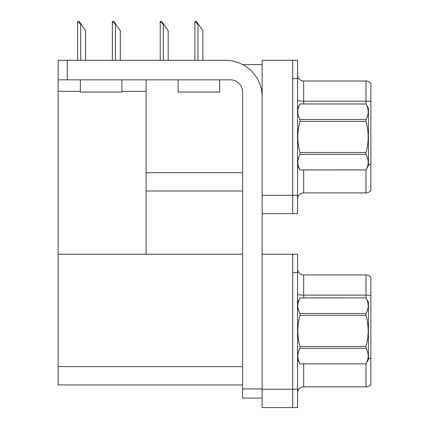 <?xml version="1.0" encoding="UTF-8"?>
<svg xmlns="http://www.w3.org/2000/svg" width="429" height="429" viewBox="0 0 429 429"><rect width="100%" height="100%" fill="white"/><g stroke="black" fill="none" stroke-linecap="round" stroke-linejoin="round"><path stroke-width="0.64" d="M242.675 64.575L262.146 64.575M242.599 172.689L146.091 172.689L146.091 79.842M292.685 254.236L292.685 407.55L297.57 407.55L297.57 254.236L262.146 254.236L262.146 60.296L292.685 60.296L292.685 213.615L262.146 213.615L262.146 195.292L292.685 195.292L292.685 213.615L297.57 213.615L297.57 195.292L292.685 195.292L292.685 78.625L297.57 78.625L297.57 195.292M146.091 191.012L242.599 191.012M121.9 91.329L146.091 91.329L146.091 254.236L58.13 254.236L58.13 60.296L67.294 60.296L67.294 79.842L230.384 79.842A12.216 12.216 0 0 1 242.599 92.063L242.599 388.921L262.146 388.921M58.13 91.329L80.362 91.329M262.146 213.615L262.146 407.55L292.685 407.55L292.685 272.56L297.57 272.56M242.599 384.947L58.13 384.947L58.13 254.236L242.599 254.236M297.57 199.013A6.108 6.108 0 0 1 303.678 192.905L365.985 192.905L365.985 169.895M370.87 83.446A6.108 6.108 0 0 0 365.985 81.006A6.108 6.108 0 0 1 370.87 83.446L370.87 190.465A6.108 6.108 0 0 1 365.985 192.905M292.685 60.296L297.57 60.296L297.57 78.625M370.87 102.043L370.87 101.619A6.108 1.062 180 0 0 365.985 101.196L365.985 81.006L303.678 81.006A6.108 6.108 0 0 1 297.57 74.898A6.108 6.108 0 0 0 303.678 81.006L303.678 103.974M297.57 392.953A6.108 6.108 0 0 1 303.678 386.845L365.985 386.845L365.985 363.835M370.87 277.386A6.108 6.108 0 0 0 365.985 274.941A6.108 6.108 0 0 1 370.87 277.386L370.87 384.4A6.108 6.108 0 0 1 365.985 386.845M370.87 295.554L370.87 295.978L370.87 295.554A6.108 1.062 180 0 0 365.985 295.131L365.985 274.941L303.678 274.941A6.108 6.108 0 0 1 297.57 268.833A6.108 6.108 0 0 0 303.678 274.941L303.678 297.908M195.211 21.45L196.45 21.45L198.589 24.507L197.983 24.507L194.927 21.45L194.927 60.296M202.869 60.296L202.869 30.615L198.589 24.507M160.521 21.45L161.76 21.45L163.894 24.507L163.288 24.507L160.232 21.45L160.232 60.296M168.173 60.296L168.173 30.615L163.894 24.507M112.629 21.45L113.867 21.45L116.007 24.507L115.396 24.507L112.344 21.45L112.344 60.296M120.286 60.296L120.286 30.615L116.007 24.507M77.933 21.45L79.172 21.45L81.312 24.507L80.706 24.507L77.649 21.45L77.649 60.296M85.591 60.296L85.591 30.615L81.312 24.507M262.146 398.08L242.599 398.08L242.599 388.921M262.146 96.949A36.647 36.647 0 0 0 225.493 60.296L67.294 60.296M67.294 79.842L58.13 79.842M297.57 302.182L300.043 297.924C297.082 303.089 297.082 308.269 300.043 313.47L365.958 313.47C368.913 308.312 368.913 303.131 365.958 297.924L368.425 302.182L368.425 359.599L365.958 363.856C368.913 358.698 368.913 353.517 365.958 348.31L300.043 348.31C297.082 353.475 297.082 358.655 300.043 363.856L365.958 363.878M365.958 313.47L365.958 315.347L300.043 315.347C297.082 325.681 297.082 336.046 300.043 346.439L300.043 348.31M300.043 346.439L365.958 346.439C368.919 336.046 368.919 325.681 365.958 315.347M365.958 346.439L365.958 348.31M300.043 297.908L365.958 297.908L300.043 297.924M297.57 359.599L300.043 363.878M300.043 313.47L300.043 315.347M300.043 363.856L365.958 363.856M297.57 108.247L300.043 103.99C297.082 109.148 297.082 114.334 300.043 119.535L365.958 119.535C368.913 114.377 368.913 109.191 365.958 103.99L368.425 108.247L368.425 165.664L365.958 169.922C368.913 164.763 368.913 159.577 365.958 154.376L300.043 154.376C297.082 159.534 297.082 164.72 300.043 169.922L365.958 169.943M365.958 119.535L365.958 121.407L300.043 121.407C297.082 131.746 297.082 142.112 300.043 152.504L300.043 154.376M300.043 152.504L365.958 152.504C368.919 142.112 368.919 131.746 365.958 121.407M365.958 152.504L365.958 154.376M300.043 103.974L365.958 103.974L300.043 103.99M297.57 165.664L300.043 169.943M300.043 119.535L300.043 121.407M300.043 169.922L365.958 169.922M178.094 79.842L178.094 92.063L219.632 92.063L219.632 79.842M80.362 79.842L80.362 92.063L121.9 92.063L121.9 79.842M262.146 389.226L297.57 389.226M58.13 366.623L242.599 366.623M303.678 169.943L303.678 192.905M365.985 104.016L365.985 101.196L303.678 101.196A6.108 1.062 0 0 1 297.57 100.134M370.87 164.656A6.108 1.062 180 0 0 368.425 164.323M303.678 363.878L303.678 386.845M365.985 297.951L365.985 295.131L303.678 295.131A6.108 1.062 0 0 1 297.57 294.069M370.87 358.59A6.108 1.062 180 0 0 368.425 358.258M197.983 60.296L197.983 24.507M163.288 60.296L163.288 24.507M115.396 60.296L115.396 24.507M80.706 60.296L80.706 24.507"/></g></svg>
